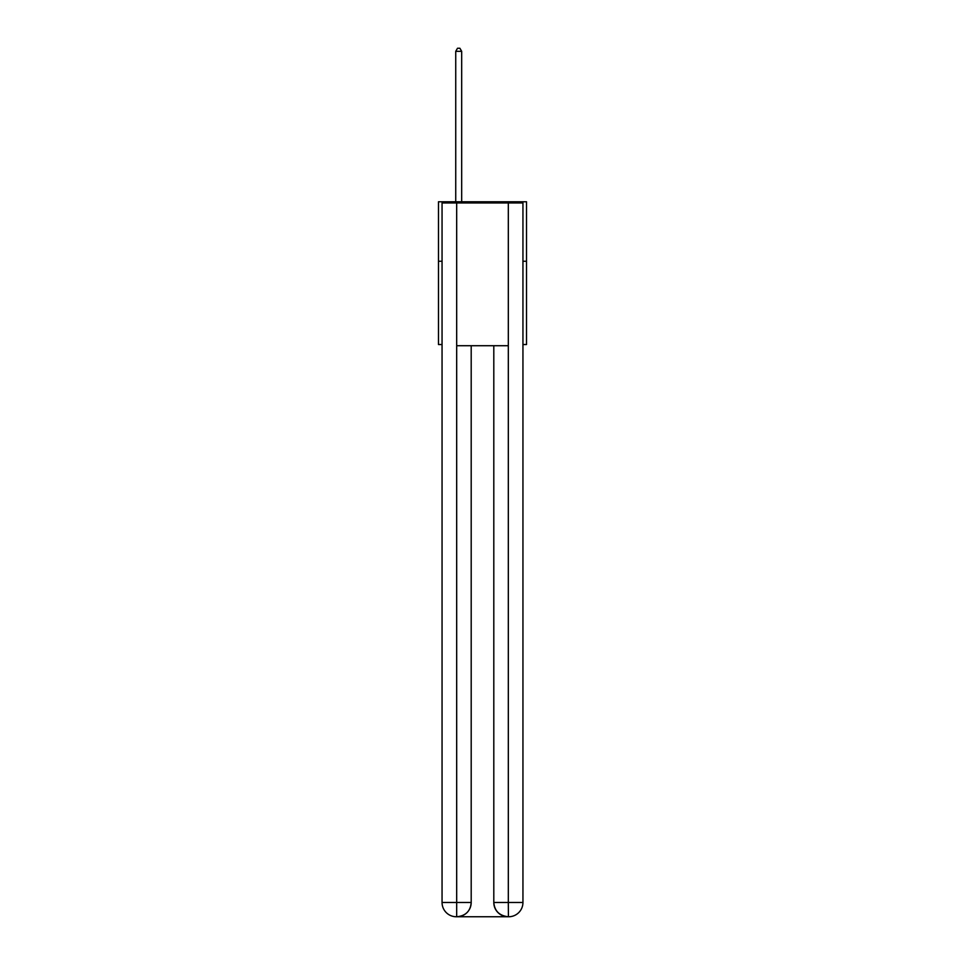 <?xml version="1.0" encoding="UTF-8"?>
<svg xmlns="http://www.w3.org/2000/svg" width="965" height="965" viewBox="0 0 965 965"><rect width="100%" height="100%" fill="white"/><g stroke="black" fill="none" stroke-linecap="round" stroke-linejoin="round"><path stroke-width="1.45" d="M442.054 261.25L438.484 261.25L438.484 201.769L526.516 201.769L526.516 344.529L522.946 344.529M438.484 261.25L438.484 344.529L442.054 344.529M526.516 261.25L522.946 261.25M456.324 916.75A14.27 14.27 0 0 1 442.054 902.48L471.197 902.48L471.197 345.711L471.197 902.48A14.27 14.27 0 0 1 456.928 916.75L456.324 916.75A14.27 14.27 0 0 1 442.054 902.48L442.054 202.952L456.686 202.952L456.686 345.711L508.314 345.711L508.314 202.952L456.686 202.952M508.314 202.952L522.946 202.952L522.946 902.48A14.27 14.27 0 0 1 508.676 916.75L508.072 916.75A14.27 14.27 0 0 1 493.803 902.48L493.803 345.711L493.803 902.48C494.526 910.888 499.291 915.652 508.072 916.75L456.928 916.75C465.745 915.821 470.51 911.069 471.197 902.48M493.803 902.48L508.314 902.48L508.422 916.75M456.686 345.711L456.686 916.75M461.68 201.769L461.68 51.338L455.733 51.338L455.733 201.769M455.733 51.338L457.519 48.25L459.895 48.25L461.68 51.338M508.314 345.711L508.314 902.48L522.946 902.48"/></g></svg>

